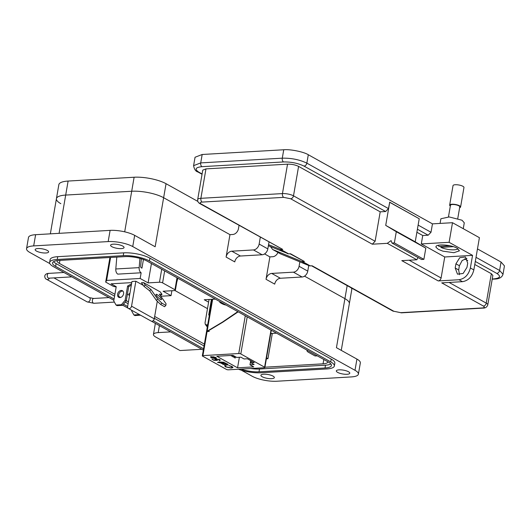 <?xml version="1.0" encoding="UTF-8"?>
<svg xmlns="http://www.w3.org/2000/svg" width="531" height="531" viewBox="0 0 531 531"><rect width="100%" height="100%" fill="white"/><g stroke="black" fill="none" stroke-linecap="round" stroke-linejoin="round"><path stroke-width="0.8" d="M207.482 308.637L174.938 290.517M276.538 333.169L271.202 333.481M208.603 302.166L204.256 299.75L215.34 299.106M245.282 315.772L238.758 353.533A1.487 0.425 9.8 0 1 240.808 353.945L264.597 367.187A1.487 0.425 9.8 0 1 264.876 367.512A1.487 0.425 9.8 0 1 264.285 367.744L228.449 369.815A1.487 0.425 9.8 0 1 226.405 369.403L202.616 356.162A1.487 0.425 9.8 0 1 202.331 355.836A1.487 0.425 9.8 0 1 202.928 355.604L207.05 331.736L206.479 331.948L222.847 322.164L238.187 311.823M206.499 331.842L207.11 331.384L212.659 299.258M209.314 331.424L206.546 331.59L222.549 322.038L237.835 311.624M207.701 324.773L206.313 324.853A36.035 21.824 86.7 0 0 207.422 326.392M209.393 314.963L208.716 315.002L211.424 299.331M209.068 299.471L205.039 322.775L205.285 324.328L206.313 324.853M251.249 360.941L250.931 362.786L254.11 364.551L249.975 364.79L250.698 360.629M239.381 357.277L237.556 367.817L216.827 356.274L232.996 355.339L236.746 357.429L240.875 357.184L244.054 358.956L247.346 358.764L254.223 362.593L250.931 362.786M225.516 304.767A23.218 17.238 119.1 0 1 221.308 303.301L221.858 303.606A23.218 17.238 -60.9 0 0 226.067 305.073M238.758 353.533L202.928 355.604M237.556 367.817L253.725 366.881L249.975 364.79M215.347 357.283L214.843 358.345L211.836 356.673L210.621 356.965L211.079 357.775L215.148 358.578L216.396 358.113L215.805 357.502L212.997 356.713L215.712 358.013L215.672 357.436M217.498 362.427L220.338 362.879L220.896 362.846L220.305 362.52L224.308 362.288L219.303 361.963L218.745 361.989L219.336 362.321L217.498 362.427M224.805 365.693L225.509 366.888L231.224 368.076L232.863 367.625L232.06 366.503L228.755 365.467L231.423 366.543L232.166 367.339L230.852 367.844L226.173 366.861L225.542 365.872L224.633 365.945M222.403 363.231L222.794 364.293L226.903 365.142L228.104 364.671L225.283 363.317L226.073 363.27L225.662 363.038L221.102 363.304L222.217 363.682M216.09 360.144L216.416 359.162L219.164 359.719L219.469 360.576L220.292 360.197L219.827 359.693L216.024 358.929L214.936 359.321L216.09 360.144L214.205 360.104L212.002 359.268L213.887 360.317L217.478 360.403L216.144 359.859L215.772 359.062M219.217 359.414L219.057 360.343M216.343 357.927L215.559 358.193M214.643 358.233L214.265 358.213M211.139 357.416L210.681 356.613M219.734 362.195L219.349 362.222M220.312 362.474L219.973 362.281M224.872 365.341L225.509 366.888M232.166 367.339L231.728 366.33M232.923 367.266L231.284 367.717M225.921 366.715L225.569 366.529M231.954 355.398L231.655 356.082L230.693 355.471M233.945 355.87L233.421 357.064L232.445 356.527L232.651 355.358M235.711 356.852L235.187 358.047L234.211 357.502L234.443 356.148M228.071 364.485L227.188 364.764M222.854 363.941L222.423 363.131M213.887 360.317L212.639 359.235M216.157 359.792L215.493 359.494L215.427 359.852M215.493 359.494L215.048 359.155M220.239 360.011L219.469 360.576M219.117 359.991L219.223 359.361M216.475 358.803L216.203 359.5M216.482 360.018L216.117 360.011M219.821 302.338L221.308 303.301A23.218 17.238 119.1 0 1 219.92 302.404L219.628 301.489M211.318 356.726L211.152 357.217L211.69 356.932L214.292 358.04M232.97 355.339L232.445 356.527M234.735 356.308L234.211 357.502M226.996 363.781L227.394 364.558L226.498 364.91L223.345 364.259L222.881 363.755L223.139 363.184M224.905 363.085L225.317 363.144M227.334 363.927L227.394 364.558M211.736 356.679L211.617 357.728L214.239 358.352M222.881 363.755L223.85 363.144M223.803 363.403L226.949 364.054M160.442 299.365A3.77 0.85 44 0 0 161.47 299.59A3.77 0.85 44 0 0 160.249 297.3A3.77 0.85 44 0 0 157.076 294.579A3.77 0.85 44 0 0 156.048 294.353A3.77 0.85 44 0 0 157.269 296.643A3.77 0.85 44 0 0 160.442 299.365M121.201 290.45A3.77 2.801 -60.9 0 0 117.802 293.404A3.77 2.801 -60.9 0 0 118.752 297.307A3.77 2.801 -60.9 0 0 119.973 297.572A3.77 2.801 -60.9 0 0 123.371 294.619A3.77 2.801 -60.9 0 0 122.422 290.722A3.77 2.801 -60.9 0 0 121.201 290.45M119.349 297.526A3.77 2.801 119.1 0 1 119.063 293.623A3.77 2.801 119.1 0 1 122.303 291.068A3.77 2.801 119.1 0 1 122.926 291.114M143.562 282.611L141.445 282.738L143.974 286.328L149.676 290.815L150.95 289.495L145.248 285.008L143.562 282.611L160.322 291.944L162.008 294.34L159.333 294.161L166.064 303.732L165.871 305.378L161.902 303.168L157.68 299.072L150.95 289.495M129.557 295.389L127.4 294.187M164.663 270.89L162.592 282.864L174.945 289.74A2.263 0.644 9.8 0 1 175.376 290.231A2.263 0.644 9.8 0 1 174.473 290.583L163.097 291.24L171.035 295.661L160.8 296.252M162.592 282.864A2.263 0.644 -170.2 0 0 159.473 282.233L161.716 269.25M116.176 286.959L113.402 286.395L105.682 282.094L106.625 280.414L140.157 278.47L148.096 282.89L159.473 282.233M129.763 294.214L128.947 293.762L129.849 293.709M131.562 283.786L127.599 286.03L125.137 300.267L121.407 304.714L116.017 305.026L113.76 300.924L116.223 286.687L111.085 283.82L131.761 282.618M143.304 285.373L135.856 281.231L131.967 281.457L127.652 306.407A2.449 1.819 -60.9 0 0 128.409 308.431A2.449 1.819 -60.9 0 0 131.549 306.181L154.262 318.826L157.295 301.256M151.441 263.529L148.096 282.89M139.938 258.385L139.162 267.624A4.52 2.741 86.7 0 0 141.14 272.775L140.157 278.47M143.436 259.48L141.943 268.148L141.206 267.743A1.261 0.763 86.7 0 1 140.655 266.27L141.352 258.789M141.14 272.775L117.789 274.129A4.52 2.741 86.7 0 1 115.804 268.978L116.807 257.097M110.594 257.455L106.625 280.414M109.93 257.495L105.682 282.094M171.885 290.729L171.035 295.661M176.75 282.28L177.845 278.231M135.856 281.231L131.549 306.181M154.262 318.826A2.449 1.819 119.1 0 1 151.123 321.076L128.409 308.431M116.017 305.026L117.119 305.637L122.508 305.325L126.239 300.885L128.701 286.647L131.323 285.16M127.599 286.03L128.701 286.647M125.137 300.267L126.239 300.885M121.407 304.714L122.508 305.325M139.374 314.531L133.878 314.969L134.98 315.58L140.476 315.149M139.268 314.657L140.37 315.268M133.878 314.969L131.622 310.874L131.728 310.277M145.248 285.008L143.974 286.328M149.676 290.815L156.406 300.387L157.68 299.072M156.406 300.387L160.627 304.489L161.902 303.168M160.627 304.489L164.597 306.699L165.871 305.378M160.369 295.634L162.008 294.34M60.846 203.678A23.145 6.611 9.8 0 1 56.425 198.674L58.848 184.655A23.145 6.611 9.8 0 1 68.114 181.058L134.117 177.235A23.145 6.611 9.8 0 1 166.05 183.706L197.877 201.428M351.349 287.941A23.145 6.611 9.8 0 1 351.761 289.634L349.338 303.646A23.145 6.611 9.8 0 0 344.918 298.641L304.515 276.147L344.918 298.641A23.145 6.611 9.8 0 1 349.338 303.646L341.267 350.367M50.352 233.839L56.425 198.674A23.145 6.611 9.8 0 1 65.691 195.069L131.701 191.246A23.145 6.611 9.8 0 1 163.634 197.718L229.963 234.649L163.634 197.718A23.145 6.611 -170.2 0 0 131.701 191.246L124.692 231.828M264.577 253.918L269.901 256.885L264.577 253.918M113.329 244.167A6.823 1.951 -170.2 0 0 110.601 245.229A6.823 1.951 -170.2 0 0 114.138 247.632A6.823 1.951 -170.2 0 0 121.32 248.614A6.823 1.951 -170.2 0 0 124.048 247.552A6.823 1.951 -170.2 0 0 120.51 245.156A6.823 1.951 -170.2 0 0 113.329 244.167M37.893 248.541A6.823 1.951 -170.2 0 0 35.159 249.603A6.823 1.951 -170.2 0 0 38.703 251.999A6.823 1.951 -170.2 0 0 45.885 252.988A6.823 1.951 -170.2 0 0 48.613 251.926A6.823 1.951 -170.2 0 0 45.075 249.524A6.823 1.951 -170.2 0 0 37.893 248.541M263.628 374.209A6.823 1.951 -170.2 0 0 260.9 375.271A6.823 1.951 -170.2 0 0 264.438 377.667A6.823 1.951 -170.2 0 0 271.62 378.656A6.823 1.951 -170.2 0 0 274.348 377.594A6.823 1.951 -170.2 0 0 270.81 375.191A6.823 1.951 -170.2 0 0 263.628 374.209M339.07 369.835A6.823 1.951 -170.2 0 0 336.335 370.897A6.823 1.951 -170.2 0 0 339.88 373.3A6.823 1.951 -170.2 0 0 347.055 374.282A6.823 1.951 -170.2 0 0 349.79 373.22A6.823 1.951 -170.2 0 0 346.245 370.824A6.823 1.951 -170.2 0 0 339.07 369.835M166.05 183.706L155.158 246.762L134.668 235.359A17.808 5.084 -170.2 0 0 110.109 230.374L108.171 241.585A17.808 5.084 9.8 0 1 132.737 246.57L355 370.299A17.808 5.084 9.8 0 1 358.398 374.149A17.808 5.084 9.8 0 1 351.27 376.924L276.777 381.238A17.808 5.084 9.8 0 1 252.218 376.26L241.359 370.213M355 370.299L356.932 359.089L336.442 347.686L347.168 285.612M266.031 279.299A5.934 4.407 119.1 0 1 271.713 273.425L293.397 272.164L302.086 277.003L280.395 278.257A5.934 4.407 119.1 0 0 274.713 284.131L266.031 279.299L269.901 256.885L272.728 256.719A5.934 4.407 119.1 0 0 277.945 252.444M226.093 257.07A5.934 4.407 119.1 0 1 231.775 251.19L253.46 249.935L262.141 254.767L240.457 256.022A5.934 4.407 119.1 0 0 234.775 261.902L226.093 257.07L229.963 234.649L232.79 234.483A5.934 4.407 119.1 0 0 238.479 228.609L239.03 225.41M49.834 263.588L29.948 252.524A17.808 5.084 9.8 0 1 26.55 248.674L28.488 237.463A17.808 5.084 9.8 0 1 35.617 234.695L110.109 230.374M56.425 198.674A23.145 6.611 9.8 0 1 65.691 195.069L131.701 191.246L134.117 177.235M253.46 249.935A5.934 4.407 -60.9 0 0 259.148 244.054L260.316 237.257M262.141 254.767A5.934 4.407 -60.9 0 0 267.83 248.886L268.998 242.096M293.397 272.164A5.934 4.407 -60.9 0 0 299.086 266.29L299.849 261.849M302.086 277.003A5.934 4.407 -60.9 0 0 307.768 271.122L308.737 265.5M356.932 359.089A17.808 5.084 9.8 0 1 360.337 362.945L358.398 374.149M26.55 248.674A17.808 5.084 9.8 0 1 33.679 245.899L108.171 241.585M201.899 349.285L180.022 350.553L155.709 337.019A11.868 3.392 9.8 0 1 153.446 334.457A11.868 3.392 9.8 0 1 158.198 332.612L170.643 331.888M334.351 365.998L334.835 363.191A18.99 5.423 -170.2 0 0 331.211 359.089L149.921 258.166A18.99 5.423 -170.2 0 0 123.723 252.856L57.713 256.679A18.99 5.423 -170.2 0 0 50.113 259.632L49.629 262.433A18.99 5.423 9.8 0 1 57.235 259.48L123.238 255.657A18.99 5.423 9.8 0 1 149.443 260.967L330.727 361.89A18.99 5.423 9.8 0 1 334.351 365.998A18.99 5.423 9.8 0 1 326.751 368.952L260.741 372.775A18.99 5.423 9.8 0 1 238.465 369.237M203.327 350.082L151.461 321.209M128.117 308.219L122.641 305.166M113.873 300.287L53.259 266.542A18.99 5.423 9.8 0 1 49.629 262.433M240.955 369.091A16.023 4.58 -170.2 0 0 259.009 371.806L325.012 367.983A16.023 4.58 -170.2 0 0 331.43 365.487A16.023 4.58 -170.2 0 0 328.364 362.023L147.08 261.106A16.023 4.58 -170.2 0 0 124.977 256.619L58.968 260.449A16.023 4.58 -170.2 0 0 52.556 262.938A16.023 4.58 -170.2 0 0 55.616 266.403L114.099 298.96M123.471 304.177L127.639 306.5M153.174 320.711L203.552 348.761M330.886 363.954A16.023 4.58 9.8 0 1 325.496 365.182L259.493 369.005A16.023 4.58 9.8 0 1 250.765 368.527M204.037 345.96L154.355 318.301M128.124 303.699L125.23 302.086M114.583 296.159L56.1 263.602A16.023 4.58 9.8 0 1 53.578 261.67M264.936 367.193L323.067 363.828A11.868 3.392 -170.2 0 0 327.819 361.983A11.868 3.392 -170.2 0 0 327.826 361.724M57.202 260.608A11.868 3.392 -170.2 0 0 57.129 260.84A11.868 3.392 -170.2 0 0 59.399 263.409L114.902 294.307M118.758 296.457L120.577 297.466M126.278 300.646L128.442 301.847M154.674 316.449L204.362 344.108M317.259 355.843L315.089 355.969L308.664 352.392A8.901 2.542 9.8 0 1 306.964 350.467A8.901 2.542 9.8 0 1 307.077 350.175M270.797 333.256L272.204 334.039L267.943 358.697L266.383 358.79M266.535 357.914L267.943 358.697M268.553 244.685L280.813 249.504L288.625 253.851L290.51 253.745L304.402 261.478L301.681 261.464L272.635 249.484L280.448 253.838L309.493 265.812L312.215 265.825L393.829 311.259L400.786 312.673L482.354 307.947C484.591 307.701 484.942 307.077 483.409 306.068L441.732 282.87L462.481 281.669C468.322 280.673 472.112 276.751 473.844 269.914L479.413 237.682L452.498 222.701L449.107 242.315L421.289 243.928L422.742 235.518L416.888 232.259M268.367 245.747L288.625 253.851M436.124 247.406C433.966 243.696 450.786 244.373 457.171 248.256L459.434 250.818L453.905 252.696L442.854 251.15L438.307 249.344L436.124 247.406L436.051 246.742M463.258 228.688L464.28 222.794L462.01 220.226L449.199 216.947L440.883 218.752L440.08 223.418M462.481 281.669L459.003 279.737L438.261 280.939L401.794 260.635L416.808 259.765L387.285 243.331L372.277 244.2L375.118 241.266L293.504 195.833A8.011 2.29 -170.2 0 0 282.452 193.589L200.884 198.315A8.011 2.29 -170.2 0 0 197.678 199.563L202.762 170.132L205.968 168.891L287.536 164.165C291.678 164.092 295.362 164.842 298.588 166.402L380.203 211.836L375.118 241.266M280.813 249.504L282.698 249.391L200.121 203.751C198.322 202.835 197.512 201.441 197.678 199.563M302.517 261.584L310.33 265.938M455.923 263.814L455.193 268.016L457.483 274.155L463.138 273.472L466.981 267.332L467.711 263.13L465.421 256.991L459.766 257.674L455.923 263.814L459.395 265.746L462.156 260.509L466.915 258.391M459.003 279.737C464.824 278.702 468.607 274.779 470.373 267.976L472.55 255.365L444.732 256.977L441.102 277.998C440.664 279.698 439.714 280.68 438.261 280.939M459.461 274.686L458.671 269.947L459.395 265.746M304.402 261.478L289.979 253.772M387.285 243.331L391.088 240.603L392.004 243.059L394.36 242.926L396.292 231.715L385.718 225.39L389.701 202.318L388.466 208.583L385.625 211.524L380.203 211.836M394.36 242.926L423.877 259.354L421.521 259.493L392.004 243.059M416.808 259.765L418.036 257.555M423.877 259.354L425.816 248.15L415.235 241.824L419.224 218.745L389.575 202.132M472.55 255.365L449.107 242.315M444.732 256.977L421.289 243.928M483.409 306.068A2.967 2.204 -60.9 0 0 486.25 303.128L491.334 273.704L474.78 264.491M467.738 260.568L464.632 258.843M492.25 278.987L493.651 278.908C500.215 278.191 501.251 276.352 496.757 273.392L475.305 261.451M491.334 273.704L492.861 275.47M476.022 257.329L499.598 270.452L501.045 262.042L477.469 248.92M385.625 211.524L304.011 166.09C298.017 163.216 291.194 161.829 283.541 161.942L201.972 166.668C195.408 167.384 194.373 169.223 198.873 172.183A2.967 2.204 -60.9 0 1 197.91 171.971C195.727 171.44 194.286 169.336 193.596 165.665L195.05 157.256L202.172 154.488L283.74 149.762C290.318 149.105 303.739 151.826 308.305 154.74L432.46 223.863L452.498 222.701M501.045 262.042L504.45 265.892L502.996 274.301L499.598 270.452A2.967 2.204 -60.9 0 1 496.757 273.392M419.224 218.745L389.701 202.318M385.718 225.39L415.235 241.824M396.292 231.715L425.816 248.15M418.129 225.098L431.006 232.266L432.46 223.863M422.742 235.518L428.165 235.206L417.412 229.219M431.006 232.266L428.165 235.206M272.635 249.484L270.478 246.61M457.762 218.513L459.78 206.851A4.719 1.347 -170.2 0 0 458.877 205.829A4.719 1.347 -170.2 0 0 453.779 204.521A4.719 1.347 -170.2 0 0 450.474 205.238L448.456 216.907M450.082 245.8L439.164 246.437A10.328 2.947 9.8 0 1 438.088 245.329M459.634 207.667A5.549 1.586 -170.2 0 0 460.589 206.99A5.549 1.586 -170.2 0 0 459.534 205.789A5.549 1.586 -170.2 0 0 453.547 204.256A5.549 1.586 -170.2 0 0 449.657 205.099A5.549 1.586 -170.2 0 0 450.334 206.061M460.589 206.99L463.961 187.483A5.549 1.586 -170.2 0 0 462.899 186.288A5.549 1.586 -170.2 0 0 456.912 184.755A5.549 1.586 -170.2 0 0 453.029 185.598L449.657 205.099M458.001 248.767A10.328 2.947 9.8 0 1 450.773 249.749A10.328 2.947 9.8 0 1 440.889 247.4L441.075 246.324M453.361 246.676L440.889 247.4M240.808 353.945L247.214 316.848M271.002 330.09L264.597 367.187M174.945 289.74L177.015 277.766M139.162 267.624L115.804 268.978M109.021 297.586L93.655 298.475A2.409 1.46 86.7 0 0 92.387 300.095A2.409 1.46 86.7 0 0 93.403 303.148A2.409 1.46 86.7 0 0 93.934 303.281L87.091 301.86L46.721 279.386C45.454 278.981 44.803 277.852 44.75 276.001C45.221 274.368 46.502 273.492 48.593 273.385L63.959 272.496M93.655 298.475L89.434 297.652A2.409 1.785 119.1 0 1 90.177 299.643A2.409 1.785 119.1 0 1 87.091 301.86M49.449 278.158A2.409 1.785 119.1 0 1 46.721 279.386M48.606 278.171L48.872 278.191A2.409 1.46 -93.3 0 1 48.341 278.065A2.409 1.46 -93.3 0 1 47.325 275.005A2.409 1.46 -93.3 0 1 48.593 273.385M68.114 181.058L59.08 233.335M134.668 235.359L132.737 246.57M240.457 256.022L231.775 251.19M280.395 278.257L271.713 273.425M35.617 234.695L33.679 245.899M159.4 325.629L158.198 332.612M259.148 244.054L267.83 248.886M307.768 271.122L299.086 266.29M149.921 258.166L149.443 260.967M330.727 361.89L331.211 359.089M57.235 259.48L57.713 256.679M123.238 255.657L123.723 252.856M325.496 365.182L325.012 367.983M259.493 369.005L259.009 371.806M56.1 263.602L55.616 266.403M323.067 363.828L323.817 359.494M59.923 260.389L59.399 263.409M301.681 261.464L309.493 265.812M279.976 249.378L287.789 253.732M372.277 244.2L290.663 198.767L283.707 197.359L202.138 202.085C199.902 202.324 199.55 202.948 201.083 203.957L282.698 249.391M473.844 269.914L470.373 267.976M482.354 307.947A2.967 1.799 86.7 0 0 483.011 308.106C485.374 308.172 486.96 307.091 487.783 304.86A8.011 2.29 -170.2 0 0 486.25 303.128L449.087 282.446M400.786 312.673A2.967 1.799 86.7 0 0 401.443 312.832L483.011 308.106M393.829 311.259A2.967 2.204 119.1 0 1 392.867 311.053L401.443 312.832M201.083 203.957A2.967 2.204 119.1 0 1 200.121 203.751M202.138 202.085A2.967 1.799 -93.3 0 1 200.884 198.315L205.968 168.891M283.707 197.359A2.967 1.799 -93.3 0 1 282.452 193.589L287.536 164.165M290.663 198.767A2.967 2.204 -60.9 0 0 293.504 195.833L298.588 166.402M441.102 277.998L409.149 260.21M458.671 269.947L455.193 268.016M273.073 249.703L280.892 254.05M198.873 172.183L202.099 173.976M308.305 154.74L306.852 163.15L388.466 208.583M493.651 278.908A2.967 1.799 86.7 0 0 494.308 279.067C499.113 279.047 502.007 277.454 502.996 274.301M283.74 149.762L282.286 158.172C291.499 158.019 299.683 159.678 306.852 163.15A2.967 2.204 -60.9 0 1 304.011 166.09M202.172 154.488L200.725 162.898L282.286 158.172A2.967 1.799 -93.3 0 0 283.541 161.942M193.596 165.665L200.725 162.898A2.967 1.799 -93.3 0 0 201.972 166.668M212.101 299.292L206.532 331.53M206.473 331.888L202.331 355.836M207.302 327.05L205.285 324.328M271.314 330.262L264.876 367.512M219.582 359.759L219.522 360.118M177.487 278.032L175.376 290.231M89.434 297.652L53.95 277.899M114.404 302.093L93.934 303.281M48.872 278.191L71.798 276.863M153.446 334.457L155.357 323.379M311.684 265.858L392.867 311.053M487.783 304.86L492.861 275.436M494.308 279.067L492.217 279.187M197.91 171.971L202.045 174.274"/></g></svg>
